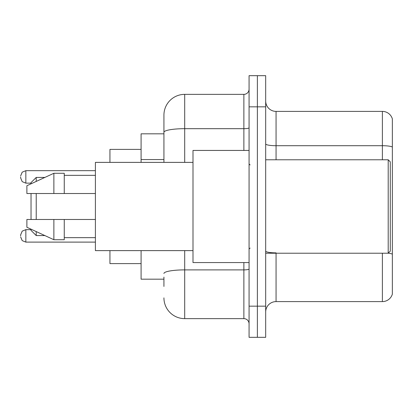 <?xml version="1.0" encoding="UTF-8"?>
<svg xmlns="http://www.w3.org/2000/svg" width="413" height="413" viewBox="0 0 413 413"><rect width="100%" height="100%" fill="white"/><g stroke="black" fill="none" stroke-linecap="round" stroke-linejoin="round"><path stroke-width="0.62" d="M163.93 152.294L163.93 132.294L163.93 133.822L141.091 133.822L141.091 162.376M163.93 279.178L141.091 279.178L141.091 250.624M163.93 286.446L163.93 277.102M249.07 306.172L249.07 337.323L257.376 337.323L257.376 306.172L257.376 337.323L265.683 337.323L265.683 306.172L257.376 306.172L257.376 106.828L257.376 306.172L249.07 306.172L249.07 106.828L257.376 106.828L257.376 75.677L257.376 106.828L265.683 106.828L265.683 306.172M265.683 106.828L265.683 75.677L249.07 75.677L249.07 106.828M184.699 250.624L184.699 318.635L243.876 318.635L243.876 262.565M163.93 162.376L163.93 115.134A20.764 20.764 0 0 1 184.699 94.365L243.876 94.365A5.193 5.193 0 0 0 249.07 89.177M163.93 115.134L163.93 126.554M249.07 323.823A5.193 5.193 0 0 0 243.876 318.635M184.699 318.635A20.764 20.764 0 0 1 163.93 297.866M265.683 311.991A10.382 10.382 0 0 1 276.065 301.604L382.381 301.604L382.381 253.221M392.35 118.872A10.382 10.382 0 0 0 382.381 111.396A10.382 10.382 0 0 1 392.35 118.872L392.35 294.128A10.382 10.382 0 0 1 382.381 301.604M392.35 147.013L392.35 147.013A10.382 1.802 180 0 0 382.381 145.712L382.381 111.396L276.065 111.396A10.382 10.382 0 0 1 265.683 101.009A10.382 10.382 0 0 0 276.065 111.396L276.065 159.779M392.35 147.157L392.35 260.076M31.032 193.521L31.032 219.479M31.032 229.184L31.032 230.382L36.225 235.57L44.878 235.57M36.225 193.521L36.225 219.479M36.225 231.579L36.225 235.57M109.941 250.624L109.941 263.602L141.091 263.602M141.091 149.398L109.941 149.398L109.941 162.376M31.032 183.816L31.032 182.618L36.225 177.43L36.225 181.421M388.199 159.779L390.275 161.855L390.275 251.145L388.199 253.221L388.199 159.779L265.683 159.779M249.07 150.435L193 150.435L193 262.565L249.07 262.565M193 162.376L95.403 162.376L95.403 250.624L193 250.624M53.876 193.521L26.881 193.521L26.881 185.736L53.876 173.274L53.876 193.521L95.403 193.521M53.876 173.274L64.258 173.274L64.258 193.521M95.403 219.479L64.258 219.479L64.258 239.726L53.876 239.726L53.876 219.479L26.881 219.479L26.881 227.264L53.876 239.726M26.881 219.479L33.752 219.479M64.258 219.479L53.876 219.479M20.65 235.885L20.65 234.847L20.65 235.885M20.65 176.909L20.65 177.946L20.65 176.909M163.93 159.563L141.091 159.563M249.07 268.987A5.193 0.903 0 0 1 243.876 269.89L184.699 269.89A20.764 3.603 180 0 0 163.93 273.499M184.699 94.365L184.699 128.686L243.876 128.686L243.876 94.365M163.93 132.294A20.764 3.603 180 0 1 184.699 128.686L184.699 162.376M243.876 150.435L243.876 128.686A5.193 0.903 0 0 0 249.07 127.782M276.065 253.221L276.065 301.604M382.381 159.779L382.381 145.712L276.065 145.712A10.382 1.802 -0 0 1 265.683 143.91M392.35 254.16A10.382 1.802 180 0 0 388.241 253.179M276.065 252.864A10.382 1.802 0 0 1 265.683 251.058M20.65 234.847L22.199 231.146L25.843 229.654L22.199 231.146L20.65 234.847L22.199 231.146L25.843 229.654L22.199 231.146L20.65 234.847L22.199 231.146L25.843 229.654L22.199 231.146L20.65 234.847L22.199 231.146L25.843 229.654L22.199 231.146L20.65 234.847L22.199 231.146L25.843 229.654L25.843 242.111L22.199 240.619L20.65 236.923L22.199 240.619L25.843 242.111L22.199 240.619L20.65 236.923L22.199 240.619L25.843 242.111L22.199 240.619L20.65 236.923L22.199 240.619L25.843 242.111L22.199 240.619L20.65 236.923L22.199 240.619L25.843 242.111L95.403 242.111M95.403 170.677L25.843 170.677L25.843 183.14L22.199 181.648L20.65 177.946M36.225 177.43L44.878 177.43M265.683 253.221L388.199 253.221M250.108 164.968L249.07 163.93M64.258 175.349L95.403 175.349M64.258 237.651L95.403 237.651M250.108 248.032L249.07 249.07M25.843 229.654L31.032 229.654M25.843 242.111L22.199 240.619L20.65 236.923M25.843 183.14L31.032 183.14M25.843 170.677L22.199 172.169L20.65 175.871"/></g></svg>
